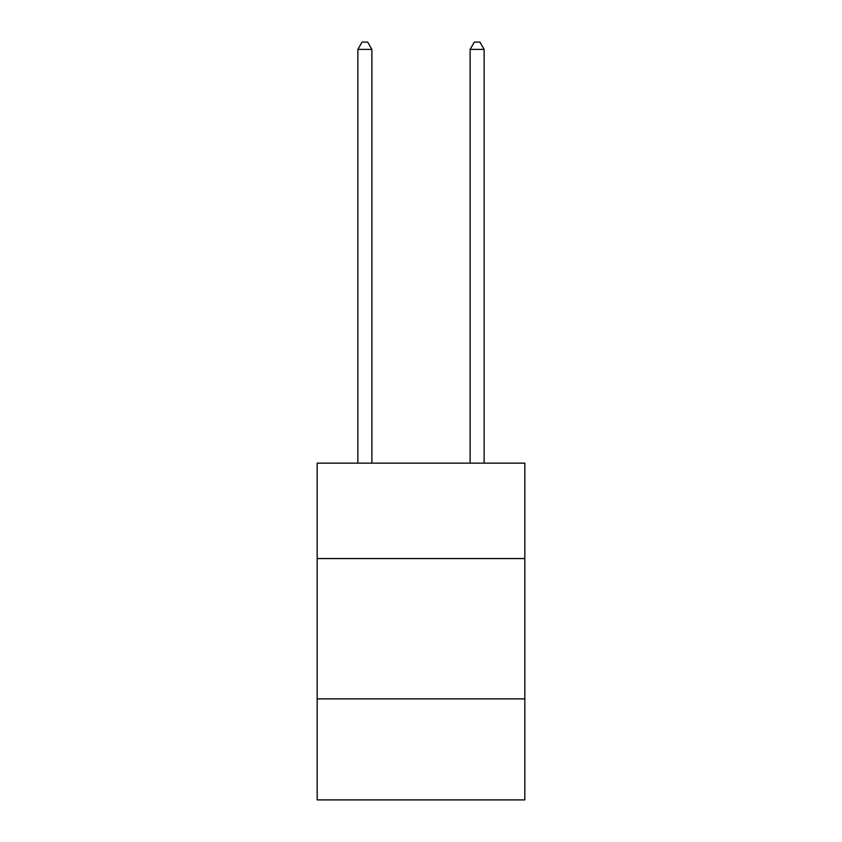 <?xml version="1.0" encoding="UTF-8"?>
<svg xmlns="http://www.w3.org/2000/svg" width="842" height="842" viewBox="0 0 842 842"><rect width="100%" height="100%" fill="white"/><g stroke="black" fill="none" stroke-linecap="round" stroke-linejoin="round"><path stroke-width="1.26" d="M317.171 558.562L524.829 558.562L524.829 463.153L317.171 463.153L317.171 799.9L524.829 799.9L524.829 698.871L317.171 698.871M524.829 698.871L524.829 558.562M371.89 463.153L371.89 49.394L357.861 49.394L357.861 463.153M357.861 49.394L362.071 42.1L367.68 42.1L371.89 49.394M484.139 463.153L484.139 49.394L470.11 49.394L470.11 463.153M470.11 49.394L474.32 42.1L479.929 42.1L484.139 49.394"/></g></svg>
